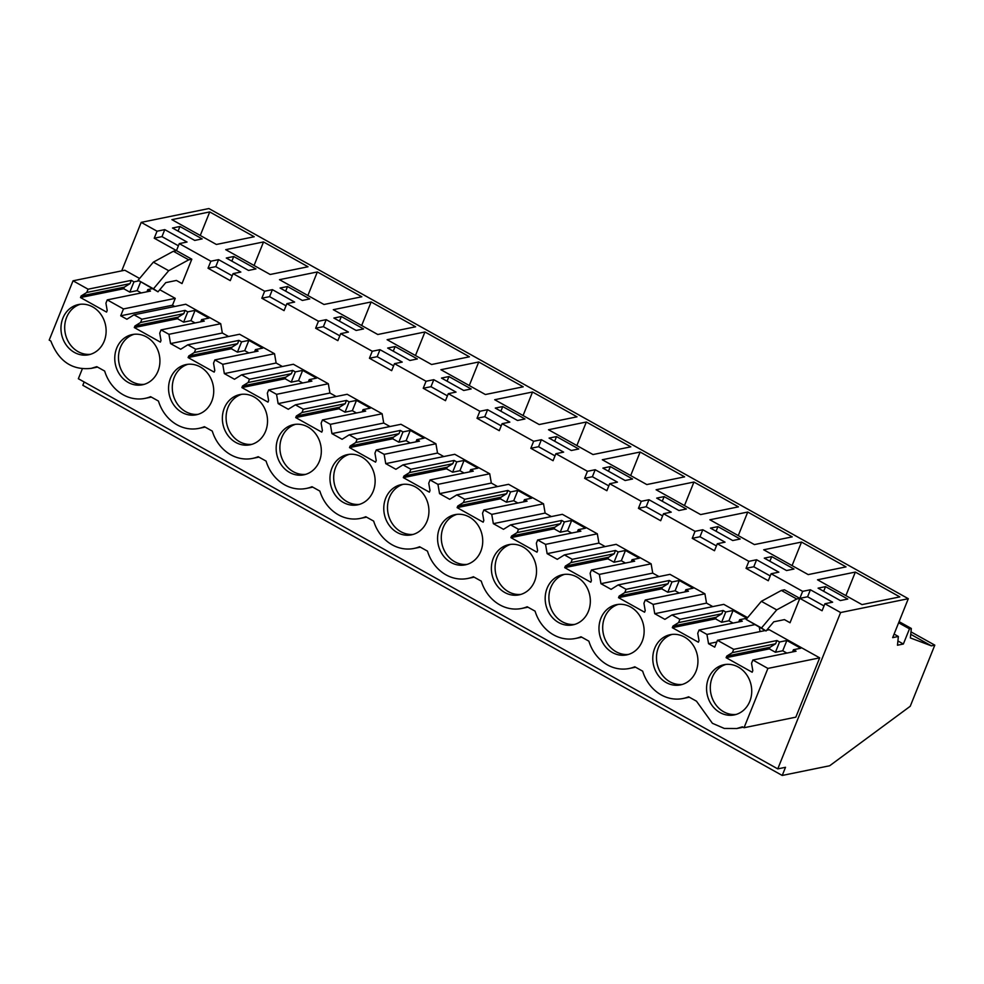 <?xml version="1.0" encoding="UTF-8"?>
<svg xmlns="http://www.w3.org/2000/svg" width="984" height="984" viewBox="0 0 984 984"><rect width="100%" height="100%" fill="white"/><g stroke="black" fill="none" stroke-linecap="round" stroke-linejoin="round"><path stroke-width="1.48" d="M840.619 612.528L777.766 768.885L785.503 767.299L782.231 775.454L829.672 765.761L910.237 706.266L934.8 645.147L931.393 645.848L910.372 637.939L911.332 628.468L909.474 628.85L903.374 644.016L897.482 645.221L898.367 636.476L892.66 637.644L908.306 598.702L840.619 612.528L824.899 603.758L832.636 602.183L810.398 589.773L807.581 596.771L824.014 605.935M934.8 645.147L910.987 631.863M931.393 645.848L910.741 634.323M911.332 628.468L899.093 621.642M909.474 628.85L898.626 622.798M903.374 644.016L897.912 640.978M898.367 636.476L894.087 634.077M908.306 598.702L208.891 208.547L141.204 222.372L157.046 231.203L164.783 229.629L187.034 242.039L179.285 243.614L176.468 250.612L154.23 238.202L161.979 236.627L178.412 245.791M810.398 589.773L802.649 591.347L771.099 573.746L778.836 572.171L756.598 559.761L748.849 561.335L717.299 543.734L725.036 542.159L702.797 529.749L695.048 531.323L663.499 513.722L671.236 512.147L648.997 499.737L641.248 501.311L609.686 483.71L617.435 482.135L595.197 469.725L587.448 471.299L555.886 453.698L563.635 452.123L541.397 439.713L533.648 441.287L502.086 423.686L509.835 422.111L487.597 409.701L479.848 411.275L448.286 393.674L456.035 392.099L433.796 379.689L426.047 381.263L394.486 363.662L402.235 362.087L379.996 349.677L372.247 351.251L340.685 333.65L348.434 332.075L326.196 319.665L318.447 321.239L286.885 303.638L294.634 302.063L272.396 289.653L264.647 291.227L233.085 273.626L240.834 272.051L218.583 259.641L210.847 261.215L179.285 243.614M817.507 579.797L861.996 604.606L899.819 596.894L855.342 572.073L817.507 579.797M764.285 558.137L786.536 570.548L793.977 569.035L771.727 556.624L764.285 558.137M808.196 574.594L846.019 566.882L801.542 542.061L763.707 549.785L808.196 574.594M740.177 539.023L717.926 526.612L710.485 528.125L732.723 540.536L740.177 539.023M709.907 519.773L754.396 544.582L792.218 536.87L747.742 512.049L709.907 519.773M632.564 478.999L610.326 466.588L602.885 468.101L625.123 480.512L632.564 478.999M738.418 506.858L693.941 482.037L656.107 489.761L700.596 514.571L738.418 506.858M571.323 450.5L578.764 448.987L556.526 436.576L549.084 438.089L571.323 450.5M387.106 339.701L431.582 364.511L469.417 356.798L424.94 331.977L387.106 339.701M225.705 249.665L270.182 274.474L308.017 266.762L263.527 241.941L225.705 249.665M333.883 318.041L356.122 330.452L363.563 328.939L341.325 316.528L333.883 318.041M471.164 388.963L448.925 376.552L441.484 378.065L463.722 390.476L471.164 388.963M524.964 418.975L502.726 406.564L495.284 408.077L517.523 420.488L524.964 418.975M577.018 416.822L532.541 392.001L494.706 399.725L539.183 424.534L577.018 416.822M417.364 358.951L395.125 346.54L387.684 348.053L409.922 360.464L417.364 358.951M630.818 446.834L586.341 422.013L548.506 429.737L592.995 454.546L630.818 446.834M656.685 498.113L678.923 510.524L686.365 509.011L664.126 496.6L656.685 498.113M646.796 484.558L684.618 476.846L640.141 452.025L602.306 459.749L646.796 484.558M323.982 304.487L361.817 296.774L317.34 271.953L279.505 279.677L323.982 304.487M302.322 300.44L309.763 298.927L287.525 286.516L280.083 288.029L302.322 300.44M415.617 326.786L371.14 301.965L333.305 309.689L377.782 334.498L415.617 326.786M523.217 386.81L478.741 361.989L440.906 369.713L485.383 394.522L523.217 386.81M255.963 268.915L233.725 256.504L226.283 258.017L248.522 270.428L255.963 268.915M171.905 219.653L216.382 244.463L254.216 236.75L209.727 211.929L171.905 219.653M179.924 226.492L172.483 228.005L194.721 240.416L202.163 238.903L179.924 226.492L178.055 231.129M840.336 600.56L847.778 599.047L825.527 586.636L818.085 588.149L840.336 600.56M233.085 273.626L230.268 280.625L208.03 268.214L215.779 266.639L232.212 275.803M210.847 261.215L208.03 268.214M157.046 231.203L154.23 238.202M777.766 768.885L78.351 378.729L82.324 368.852M121.709 270.871L141.204 222.372M824.899 603.758L822.083 610.756L799.844 598.358L807.581 596.771M802.649 591.347L799.844 598.358M771.099 573.746L768.283 580.745L746.044 568.346L753.781 566.759L770.214 575.923M748.849 561.335L746.044 568.346M717.299 543.734L714.482 550.732L692.244 538.334L699.981 536.747L716.413 545.911M695.048 531.323L692.244 538.334M663.499 513.722L660.682 520.721L638.444 508.322L646.181 506.735L662.613 515.899M641.248 501.311L638.444 508.322M609.686 483.71L606.882 490.708L584.631 478.31L592.38 476.723L608.813 485.887M587.448 471.299L584.631 478.31M555.886 453.698L553.082 460.697L530.831 448.298L538.58 446.711L555.013 455.875M533.648 441.287L530.831 448.298M502.086 423.686L499.282 430.684L477.031 418.286L484.78 416.699L501.213 425.863M479.848 411.275L477.031 418.286M448.286 393.674L445.481 400.673L423.231 388.262L430.98 386.687L447.412 395.851M426.047 381.263L423.231 388.262M394.486 363.662L391.669 370.661L369.43 358.25L377.179 356.675L393.612 365.839M372.247 351.251L369.43 358.25M340.685 333.65L337.869 340.648L315.63 328.238L323.379 326.663L339.812 335.827M318.447 321.239L315.63 328.238M286.885 303.638L284.068 310.637L261.83 298.226L269.579 296.651L286.012 305.815M264.647 291.227L261.83 298.226M799.832 598.37L790.029 622.749L784.433 619.625L773.756 621.814L766.019 630.99L761.481 627.976L776.708 609.883L796.732 598.998L781.382 590.437L784.482 589.81L799.832 598.37L796.732 598.998M174.758 306.479L172.495 305.224L175.25 298.361L159.765 289.726M151.339 397.093L144.992 398.385A39.089 34.255 -101.5 0 1 104.661 371.054L96.776 366.663L91.192 368.373C72.164 370.414 58.72 361.3 50.861 341.042L49.2 340.12L73.037 280.809L88.08 289.198L86.764 292.469L81.143 295.963L80.504 297.549L106.555 312.088L107.195 310.501L105.928 303.17L107.244 299.886L123.467 308.939L120.712 315.79L126.887 319.234L133.996 314.806L185.779 304.24L220.723 323.724L222.322 333.01L228.571 336.491M133.996 314.806L141.88 319.21L140.564 322.481L134.943 325.975L134.304 327.561L160.367 342.1L160.995 340.513L159.728 333.182L161.056 329.898L168.94 334.302L170.54 343.588L180.687 349.246L187.796 344.818L239.579 334.252L274.524 353.736L276.123 363.022L282.371 366.503M187.796 344.818L195.681 349.222L194.365 352.493L188.743 355.987L188.104 357.573L214.168 372.112L214.795 370.525L213.54 363.194L214.856 359.91L222.741 364.314L224.34 373.6L234.487 379.258L241.597 374.83L293.38 364.264L328.324 383.748L329.923 393.034L336.171 396.515M241.597 374.83L249.481 379.234L248.165 382.505L242.544 385.999L241.904 387.585L267.968 402.124L268.595 400.537L267.34 393.206L268.657 389.922L276.541 394.326L278.14 403.612L288.287 409.27L295.397 404.842L347.18 394.276L382.124 413.76L383.723 423.046L389.971 426.527M295.397 404.842L303.281 409.246L301.965 412.517L296.344 416.011L295.717 417.597L321.768 432.136L322.395 430.549L321.141 423.218L322.457 419.934L330.341 424.338L331.94 433.624L342.088 439.282L349.197 434.854L400.98 424.288L435.924 443.772L437.523 453.058L443.772 456.539M349.197 434.854L357.081 439.258L355.765 442.529L350.144 446.023L349.517 447.609L375.568 462.148L376.208 460.561L374.941 453.23L376.257 449.946L384.141 454.35L385.74 463.636L395.888 469.294L402.997 464.866L454.78 454.3L489.724 473.784L491.323 483.07L497.572 486.551M402.997 464.866L410.882 469.27L409.565 472.541L403.944 476.035L403.317 477.621L429.368 492.16L430.008 490.573L428.741 483.242L430.057 479.958L437.942 484.362L439.541 493.648L449.688 499.306L456.797 494.878L508.58 484.312L543.525 503.796L545.124 513.082L551.372 516.563M456.797 494.878L464.682 499.282L463.366 502.553L457.744 506.047L457.117 507.633L483.169 522.172L483.808 520.585L482.541 513.254L483.857 509.97L491.742 514.374L493.341 523.66L503.488 529.318L510.598 524.89L562.381 514.324L597.325 533.808L598.924 543.094L605.172 546.575M510.598 524.89L518.482 529.294L517.166 532.565L511.557 536.059L510.917 537.645L536.969 552.184L537.608 550.597L536.341 543.266L537.658 539.982L545.542 544.386L547.141 553.672L557.288 559.33L564.398 554.902L616.181 544.337L651.125 563.82L652.724 573.106L658.972 576.587M564.398 554.902L572.282 559.306L570.966 562.577L565.357 566.071L564.718 567.657L590.769 582.196L591.409 580.609L590.142 573.278L591.458 569.994L599.342 574.398L600.941 583.684L611.089 589.342L618.198 584.914L669.981 574.348L704.925 593.832L706.524 603.118L712.773 606.599M618.198 584.914L626.095 589.318L624.766 592.589L619.157 596.083L618.518 597.669L644.569 612.208L645.209 610.621L643.942 603.29L645.258 600.006L653.142 604.41L654.741 613.696L664.889 619.354L671.998 614.926L723.781 604.361L747.606 617.644M759.316 627.251L760.066 631.593M766.634 630.252L769.254 629.723L819.684 657.853L795.835 717.164L744.052 727.729L742.391 726.807L736.807 728.517L743.154 727.225M139.593 278.472L124.82 270.231L73.037 280.809M191.818 259.198L176.468 250.637L173.368 251.264L188.719 259.837L191.818 259.198L182.015 283.577L176.419 280.452L165.743 282.642L158.006 291.817L153.467 288.804L168.695 270.711L188.719 259.837M782.231 775.454L82.816 385.298L84.157 381.964M825.527 586.636L823.669 591.273M855.342 572.073L845.871 595.627M765.22 630.547L717.471 640.289L714.716 647.152L708.541 643.708L716.77 642.023M792.551 651.925L793.436 649.735L796.081 651.211L752.858 660.03L767.901 668.419L819.684 657.853M717.471 640.289L733.695 649.342L776.917 640.523L779.562 641.999L786.868 640.498L800.742 648.247L793.436 649.735M767.901 668.419L744.052 727.729M144.992 398.385A39.089 34.255 -101.5 0 0 150.589 396.675L158.461 401.066A39.089 34.255 -101.5 0 0 198.793 428.397A39.089 34.255 -101.5 0 0 204.389 426.687L212.273 431.078A39.089 34.255 -101.5 0 0 252.593 458.409A39.089 34.255 -101.5 0 0 258.189 456.699L266.074 461.09A39.089 34.255 -101.5 0 0 306.405 488.421A39.089 34.255 -101.5 0 0 311.99 486.711L319.874 491.102A39.089 34.255 -101.5 0 0 360.206 518.433A39.089 34.255 -101.5 0 0 365.79 516.723L373.674 521.114A39.089 34.255 -101.5 0 0 414.006 548.445A39.089 34.255 -101.5 0 0 419.59 546.735L427.474 551.126A39.089 34.255 -101.5 0 0 467.806 578.457A39.089 34.255 -101.5 0 0 473.39 576.747L481.274 581.138A39.089 34.255 -101.5 0 0 521.606 608.469A39.089 34.255 -101.5 0 0 527.19 606.759L535.075 611.15A39.089 34.255 -101.5 0 0 575.406 638.481A39.089 34.255 -101.5 0 0 580.99 636.771L588.875 641.162A39.089 34.255 -101.5 0 0 629.207 668.493A39.089 34.255 -101.5 0 0 634.791 666.783L642.675 671.174A39.089 34.255 -101.5 0 0 683.007 698.505A39.089 34.255 -101.5 0 0 688.591 696.795L696.475 701.186L712.404 723.301L724.298 728.443L736.807 728.517M790.029 622.749L784.457 619.625M766.019 630.99L746.118 619.416L761.358 601.322L781.382 590.437M752.858 660.03L751.542 663.314L752.809 670.645L752.17 672.232L726.118 657.693L726.758 656.107L732.379 652.613L733.695 649.342M671.998 614.926L679.895 619.33L678.579 622.601L672.958 626.095L672.318 627.681L698.369 642.22L699.009 640.633L697.742 633.302L699.058 630.018L706.942 634.422L708.541 643.708M708.505 678.296A25.621 22.447 -101.5 0 0 711.752 705.036A25.621 22.447 -101.5 0 0 734.273 714.913A25.621 22.447 -101.5 0 0 749.808 701.334A25.621 22.447 -101.5 0 0 746.548 674.594A25.621 22.447 -101.5 0 0 724.027 664.704A25.621 22.447 -101.5 0 0 708.505 678.296M157.993 371.202A25.621 22.447 -101.5 0 0 154.746 344.462A25.621 22.447 -101.5 0 0 132.225 334.572A25.621 22.447 -101.5 0 0 116.69 348.164A25.621 22.447 -101.5 0 0 119.95 374.904A25.621 22.447 -101.5 0 0 142.471 384.781A25.621 22.447 -101.5 0 0 157.993 371.202M224.29 408.188A25.621 22.447 -101.5 0 0 227.55 434.928A25.621 22.447 -101.5 0 0 250.071 444.805A25.621 22.447 -101.5 0 0 265.594 431.226A25.621 22.447 -101.5 0 0 262.347 404.486A25.621 22.447 -101.5 0 0 239.825 394.596A25.621 22.447 -101.5 0 0 224.29 408.188M493.304 558.248A25.621 22.447 -101.5 0 0 496.551 584.988A25.621 22.447 -101.5 0 0 519.072 594.865A25.621 22.447 -101.5 0 0 534.607 581.286A25.621 22.447 -101.5 0 0 531.348 554.546A25.621 22.447 -101.5 0 0 508.826 544.656A25.621 22.447 -101.5 0 0 493.304 558.248M642.208 641.31A25.621 22.447 -101.5 0 0 638.948 614.569A25.621 22.447 -101.5 0 0 616.427 604.68A25.621 22.447 -101.5 0 0 600.904 618.272A25.621 22.447 -101.5 0 0 604.151 645.012A25.621 22.447 -101.5 0 0 626.673 654.889A25.621 22.447 -101.5 0 0 642.208 641.31M588.407 611.298A25.621 22.447 -101.5 0 0 585.148 584.558A25.621 22.447 -101.5 0 0 562.627 574.668A25.621 22.447 -101.5 0 0 547.104 588.26A25.621 22.447 -101.5 0 0 550.351 615A25.621 22.447 -101.5 0 0 572.872 624.877A25.621 22.447 -101.5 0 0 588.407 611.298M104.193 341.19A25.621 22.447 -101.5 0 0 100.946 314.45A25.621 22.447 -101.5 0 0 78.425 304.56A25.621 22.447 -101.5 0 0 62.89 318.152A25.621 22.447 -101.5 0 0 66.149 344.892A25.621 22.447 -101.5 0 0 88.671 354.769A25.621 22.447 -101.5 0 0 104.193 341.19M696.008 671.322A25.621 22.447 -101.5 0 0 692.748 644.581A25.621 22.447 -101.5 0 0 670.227 634.692A25.621 22.447 -101.5 0 0 654.704 648.284A25.621 22.447 -101.5 0 0 657.952 675.024A25.621 22.447 -101.5 0 0 680.473 684.901A25.621 22.447 -101.5 0 0 696.008 671.322M170.49 378.176A25.621 22.447 -101.5 0 0 173.75 404.916A25.621 22.447 -101.5 0 0 196.271 414.793A25.621 22.447 -101.5 0 0 211.794 401.214A25.621 22.447 -101.5 0 0 208.547 374.474A25.621 22.447 -101.5 0 0 186.025 364.584A25.621 22.447 -101.5 0 0 170.49 378.176M331.891 468.212A25.621 22.447 -101.5 0 0 335.15 494.952A25.621 22.447 -101.5 0 0 357.672 504.829A25.621 22.447 -101.5 0 0 373.207 491.25A25.621 22.447 -101.5 0 0 369.947 464.509A25.621 22.447 -101.5 0 0 347.426 454.62A25.621 22.447 -101.5 0 0 331.891 468.212M385.703 498.224A25.621 22.447 -101.5 0 0 388.951 524.964A25.621 22.447 -101.5 0 0 411.472 534.841A25.621 22.447 -101.5 0 0 427.007 521.262A25.621 22.447 -101.5 0 0 423.747 494.522A25.621 22.447 -101.5 0 0 401.226 484.632A25.621 22.447 -101.5 0 0 385.703 498.224M480.807 551.274A25.621 22.447 -101.5 0 0 477.548 524.534A25.621 22.447 -101.5 0 0 455.026 514.644A25.621 22.447 -101.5 0 0 439.504 528.236A25.621 22.447 -101.5 0 0 442.751 554.976A25.621 22.447 -101.5 0 0 465.272 564.853A25.621 22.447 -101.5 0 0 480.807 551.274M278.091 438.2A25.621 22.447 -101.5 0 0 281.35 464.94A25.621 22.447 -101.5 0 0 303.872 474.817A25.621 22.447 -101.5 0 0 319.394 461.238A25.621 22.447 -101.5 0 0 316.147 434.498A25.621 22.447 -101.5 0 0 293.626 424.608A25.621 22.447 -101.5 0 0 278.091 438.2M732.379 652.613L775.601 643.794L776.917 640.523M779.562 641.999L775.429 652.269L769.34 648.874L769.98 647.288L775.601 643.794M775.429 652.269L782.735 650.781L786.868 640.498M786.88 653.093L782.735 650.781M776.708 609.883L761.358 601.322M761.481 627.976L746.118 619.416M726.118 657.693L769.34 648.874M726.758 656.107L769.98 647.288M725.909 664.421A25.621 22.447 -101.5 0 0 712.219 677.533A25.621 22.447 -101.5 0 0 714.876 703.388A25.621 22.447 -101.5 0 0 736.118 714.446M164.783 229.629L161.979 236.627M209.727 211.929L200.269 235.483M123.467 308.939L175.25 298.361M88.08 289.198L131.303 280.366L133.947 281.855L138.99 280.821M107.244 299.886L150.478 291.067L147.821 289.591L152.348 288.669M120.712 315.79L172.495 305.224M182.015 283.577L176.443 280.452M158.006 291.817L138.104 280.243L153.344 262.15L173.368 251.264M86.764 292.469L129.986 283.65L131.303 280.366M133.947 281.855L129.826 292.125L123.738 288.73L124.365 287.143L129.986 283.65M129.826 292.125L137.133 290.637L140.638 281.916M141.278 292.949L137.133 290.637M146.948 291.781L147.821 289.591M168.695 270.711L153.344 262.15M153.467 288.804L138.104 280.243M80.504 297.549L123.738 288.73M81.143 295.963L124.365 287.143M80.294 304.277A25.621 22.447 -101.5 0 0 66.617 317.389A25.621 22.447 -101.5 0 0 69.274 343.244A25.621 22.447 -101.5 0 0 90.516 354.302M654.741 613.696L706.524 603.118M706.942 634.422L754.691 624.668M733.08 623.081L728.935 620.769L721.629 622.257L725.761 611.986L723.117 610.498L679.895 619.33M725.761 611.974L733.068 610.486L746.942 618.223L739.636 619.723L742.28 621.199L699.058 630.018M672.318 627.681L715.54 618.862L716.18 617.275L721.801 613.782L723.117 610.51M721.629 622.257L715.54 618.862M672.958 626.095L716.18 617.275M678.579 622.601L721.801 613.782M672.109 634.409A25.621 22.447 -101.5 0 0 658.419 647.521A25.621 22.447 -101.5 0 0 661.076 673.376A25.621 22.447 -101.5 0 0 682.318 684.434M756.598 559.761L753.781 566.759M771.727 556.624L769.869 561.261M801.542 542.061L792.071 565.615M728.935 620.769L733.068 610.486M738.75 621.913L739.636 619.723M600.941 583.684L652.724 573.106M653.142 604.41L704.925 593.832M679.28 593.069L675.135 590.757L667.829 592.245L671.961 581.974L669.317 580.486L626.095 589.318M671.961 581.962L679.268 580.474L693.142 588.211L685.836 589.711L688.48 591.187L645.258 600.006M618.518 597.669L661.74 588.85L662.38 587.264L668.001 583.77L669.317 580.498M667.829 592.245L661.74 588.85M619.157 596.083L662.38 587.264M624.766 592.589L668.001 583.77M618.309 604.397A25.621 22.447 -101.5 0 0 604.619 617.509A25.621 22.447 -101.5 0 0 607.276 643.364A25.621 22.447 -101.5 0 0 628.518 654.421M702.797 529.749L699.981 536.747M717.926 526.612L716.069 531.249M747.742 512.049L738.271 535.603M675.135 590.757L679.268 580.474M684.95 591.901L685.836 589.711M547.141 553.672L598.924 543.094M599.342 574.398L651.125 563.82M564.718 567.657L607.94 558.838L614.028 562.233L618.161 551.962L615.517 550.474L572.282 559.306M618.161 551.95L625.467 550.462L639.342 558.199L632.036 559.699L634.68 561.175L591.458 569.994M614.028 562.233L621.334 560.745L625.467 550.462M625.48 563.057L621.334 560.745M565.357 566.071L608.579 557.251L614.201 553.758L615.517 550.486M607.94 558.838L608.579 557.251M570.966 562.577L614.201 553.758M564.509 574.385A25.621 22.447 -101.5 0 0 550.819 587.497A25.621 22.447 -101.5 0 0 553.475 613.352A25.621 22.447 -101.5 0 0 574.717 624.409M648.997 499.737L646.181 506.735M664.126 496.6L662.269 501.237M693.941 482.037L684.47 505.591M631.15 561.889L632.036 559.699M493.341 523.66L545.124 513.082M545.542 544.386L597.325 533.808M510.917 537.645L554.14 528.826L560.228 532.221L564.361 521.951L561.716 520.462L518.482 529.294M564.361 521.938L571.667 520.45L585.542 528.187L578.235 529.687L580.88 531.163L537.658 539.982M560.228 532.221L567.534 530.733L571.667 520.45M571.679 533.045L567.534 530.733M511.557 536.059L554.779 527.24L560.4 523.746L561.716 520.474M554.14 528.826L554.779 527.24M517.166 532.565L560.4 523.746M510.708 544.373A25.621 22.447 -101.5 0 0 497.018 557.485A25.621 22.447 -101.5 0 0 499.675 583.34A25.621 22.447 -101.5 0 0 520.917 594.398M595.197 469.725L592.38 476.723M610.326 466.588L608.469 471.225M640.141 452.025L630.67 475.579M577.35 531.877L578.235 529.687M439.541 493.648L491.323 483.07M491.742 514.374L543.525 503.796M457.117 507.633L500.339 498.814L506.428 502.209L510.561 491.938L507.916 490.45L464.682 499.282M510.561 491.926L517.867 490.438L531.741 498.175L524.435 499.675L527.08 501.151L483.857 509.97M506.428 502.209L513.734 500.721L517.867 490.438M517.879 503.033L513.734 500.721M457.744 506.047L500.979 497.228L506.6 493.734L507.916 490.45M500.339 498.814L500.979 497.228M463.366 502.553L506.6 493.734M456.908 514.361A25.621 22.447 -101.5 0 0 443.218 527.473A25.621 22.447 -101.5 0 0 445.875 553.328A25.621 22.447 -101.5 0 0 467.117 564.385M541.397 439.713L538.58 446.711M556.526 436.576L554.668 441.213M586.341 422.013L576.87 445.567M523.549 501.865L524.435 499.675M385.74 463.636L437.523 453.058M437.942 484.362L489.724 473.784M403.317 477.621L446.539 468.802L452.628 472.197L456.761 461.927L454.116 460.438L410.882 469.27M456.761 461.914L464.067 460.426L477.941 468.163L470.635 469.663L473.279 471.139L430.057 479.958M452.628 472.197L459.934 470.709L464.067 460.426M464.079 473.021L459.934 470.709M403.944 476.035L447.179 467.216L452.788 463.722L454.116 460.438M446.539 468.802L447.179 467.216M409.565 472.541L452.788 463.722M403.108 484.349A25.621 22.447 -101.5 0 0 389.418 497.461A25.621 22.447 -101.5 0 0 392.075 523.316A25.621 22.447 -101.5 0 0 413.317 534.373M487.597 409.701L484.78 416.699M502.726 406.564L500.868 411.201M532.541 392.001L523.07 415.555M469.749 471.853L470.635 469.663M331.94 433.624L383.723 423.046M384.141 454.35L435.924 443.772M349.517 447.609L392.739 438.79L398.827 442.185L402.96 431.914L400.316 430.426L357.081 439.258M402.96 431.902L410.267 430.414L424.141 438.151L416.835 439.651L419.479 441.127L376.257 449.946M398.827 442.185L406.134 440.697L410.267 430.414M410.279 443.009L406.134 440.697M350.144 446.023L393.379 437.203L398.987 433.71L400.303 430.426M392.739 438.79L393.379 437.203M355.765 442.529L398.987 433.71M349.308 454.337A25.621 22.447 -101.5 0 0 335.618 467.449A25.621 22.447 -101.5 0 0 338.275 493.304A25.621 22.447 -101.5 0 0 359.517 504.362M433.796 379.689L430.98 386.687M448.925 376.552L447.068 381.189M478.741 361.989L469.27 385.543M415.949 441.841L416.835 439.651M278.14 403.612L329.923 393.034M330.341 424.338L382.124 413.76M295.717 417.597L338.939 408.778L345.027 412.173L349.16 401.902L346.503 400.414L303.281 409.246M349.16 401.89L356.466 400.402L370.341 408.139L363.034 409.639L365.679 411.115L322.457 419.934M345.027 412.173L352.333 410.685L356.466 400.402M356.479 412.985L352.333 410.685M296.344 416.011L339.578 407.192L345.187 403.698L346.503 400.414M338.939 408.778L339.578 407.192M301.965 412.517L345.187 403.698M295.507 424.325A25.621 22.447 -101.5 0 0 281.818 437.437A25.621 22.447 -101.5 0 0 284.474 463.292A25.621 22.447 -101.5 0 0 305.716 474.349M379.996 349.677L377.179 356.675M395.125 346.54L393.268 351.177M424.94 331.977L415.469 355.531M362.149 411.829L363.034 409.639M224.34 373.6L276.123 363.022M276.541 394.326L328.324 383.748M302.678 382.973L298.533 380.673L291.227 382.161L295.36 371.891L292.703 370.402L249.481 379.234M295.36 371.878L302.666 370.39L316.541 378.127L309.234 379.627L311.879 381.103L268.657 389.922M241.904 387.585L285.139 378.766L285.778 377.179L291.387 373.686L292.703 370.402M291.227 382.161L285.139 378.766M242.544 385.999L285.778 377.179M248.165 382.505L291.387 373.686M241.695 394.313A25.621 22.447 -101.5 0 0 228.017 407.425A25.621 22.447 -101.5 0 0 230.674 433.28A25.621 22.447 -101.5 0 0 251.916 444.337M326.196 319.665L323.379 326.663M341.325 316.528L339.468 321.165M371.14 301.965L361.669 325.519M298.533 380.673L302.666 370.39M308.349 381.817L309.234 379.627M170.54 343.588L222.322 333.01M222.741 364.314L274.524 353.736M188.104 357.573L231.338 348.754L237.427 352.149L241.56 341.878L238.903 340.39L195.681 349.222M241.56 341.866L248.866 340.378L262.74 348.115L255.434 349.615L258.079 351.091L214.856 359.91M237.427 352.149L244.733 350.661L248.866 340.378M248.878 352.961L244.733 350.661M188.743 355.987L231.966 347.168L237.587 343.674L238.903 340.39M231.338 348.754L231.966 347.168M194.365 352.493L237.587 343.674M187.895 364.301A25.621 22.447 -101.5 0 0 174.217 377.413A25.621 22.447 -101.5 0 0 176.874 403.268A25.621 22.447 -101.5 0 0 198.116 414.326M272.396 289.653L269.579 296.651M287.525 286.516L285.668 291.153M317.34 271.953L307.869 295.507M254.548 351.805L255.434 349.615M168.94 334.302L220.723 323.724M134.304 327.561L177.538 318.742L183.627 322.137L187.76 311.867L185.103 310.378L141.88 319.21M187.76 311.854L195.066 310.366L208.94 318.103L201.634 319.603L204.278 321.079L161.056 329.898M183.627 322.137L190.933 320.649L195.066 310.366M195.066 322.949L190.933 320.649M134.943 325.975L178.165 317.156L183.787 313.662L185.103 310.378M177.538 318.742L178.165 317.156M140.564 322.481L183.787 313.662M134.095 334.289A25.621 22.447 -101.5 0 0 120.417 347.401A25.621 22.447 -101.5 0 0 123.074 373.256A25.621 22.447 -101.5 0 0 144.316 384.313M218.583 259.641L215.779 266.639M233.725 256.504L231.855 261.141M263.527 241.941L254.069 265.495M200.748 321.793L201.622 319.603M91.192 368.373L97.539 367.081M689.354 697.213L683.007 698.505M635.553 667.201L629.207 668.493M581.753 637.189L575.406 638.481M527.953 607.177L521.606 608.469M474.153 577.165L467.806 578.457M420.353 547.153L414.006 548.445M366.552 517.141L360.206 518.433M312.752 487.129L306.405 488.421M258.94 457.117L252.593 458.409M205.139 427.105L198.793 428.397"/></g></svg>
